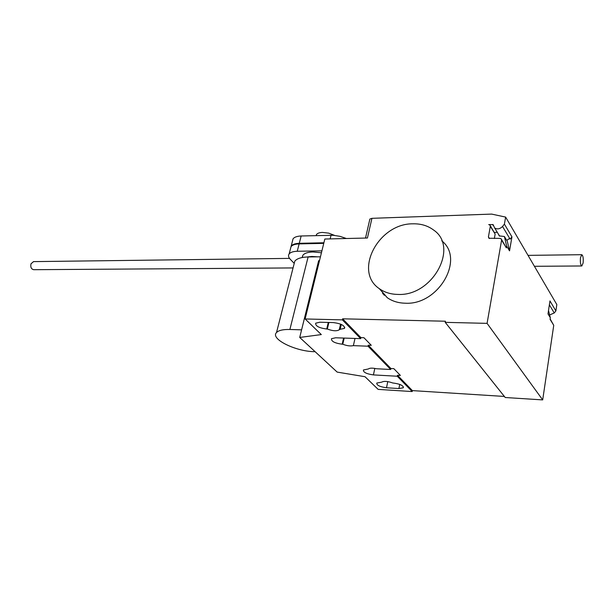 <?xml version="1.0" encoding="UTF-8"?>
<svg xmlns="http://www.w3.org/2000/svg" width="614" height="614" viewBox="0 0 614 614"><rect width="100%" height="100%" fill="white"/><g stroke="black" fill="none" stroke-linecap="round" stroke-linejoin="round"><path stroke-width="0.92" d="M346.38 238.508L339.964 236.329L333.21 235.269L301.159 235.983C297.099 236.167 294.405 237.104 293.07 238.792L292.471 241.11M330.163 238.9L331.061 235.2M290.599 248.34L291.189 246.053C292.517 244.387 295.211 243.474 299.279 243.305L301.159 235.983M299.279 243.305L323.9 242.776M323.755 243.367L299.133 243.896C295.065 244.057 292.364 244.971 291.036 246.636L290.445 248.916M294.229 263.391L290.268 259.277C288.426 257.266 288.058 255.485 289.14 253.943C290.468 252.3 293.17 251.41 297.245 251.264L299.133 243.896M297.245 251.264L321.913 250.85M293.07 267.934L33.686 269.692C31.237 269.093 30.339 267.128 31.007 263.782L33.555 261.618M583.131 262.953C583.5 258.294 583.047 255.547 581.773 254.695L580.476 257.696C580.1 262.37 580.552 265.125 581.826 265.977L583.131 262.953M316.095 235.592L316.532 234.471C317.515 233.228 319.487 232.545 322.457 232.43L328.697 233.143L334.53 235.385M302.149 257.535L302.886 255.224C304.536 253.198 307.906 252.116 312.994 251.97L321.437 252.768M317.791 256.844L311.874 256.452L306.754 257.013M320.447 256.805L308.113 256.967C301.39 257.136 296.953 258.532 294.804 261.15L293.891 264.711M315.151 351.73L313.931 351.676C294.912 351.223 270.091 338.782 276.507 332.558C278.587 330.363 283.046 329.334 289.885 329.48L301.589 329.841M397.88 294.421C432.578 296.462 459.333 247.005 433.476 229.951C427.72 225.66 420.843 223.619 412.846 223.818C378.278 223.396 353.004 271.849 379.721 288.933C384.817 292.471 390.865 294.306 397.88 294.421M441.773 240.834C465.12 259.001 438.457 305.327 405.263 303.209C398.325 303.063 392.323 301.221 387.265 297.69L379.214 288.572M339.504 329.396L339.258 329.787C336.756 331.299 332.78 331.046 327.339 329.035L326.732 329.012C319.096 328.006 315.404 326.072 315.665 323.21L319.825 322.22L333.318 322.573C341.069 323.578 344.792 325.52 344.469 328.406L339.504 329.396L340.716 324.177M327.339 329.035L328.897 322.457M398.908 388.539L386.498 387.764C379.828 386.805 376.589 385.239 376.781 383.059L381.662 382.161C383.996 380.91 387.733 381.194 392.883 383.029L393.467 383.059C400.221 384.011 403.482 385.584 403.244 387.779L398.908 388.539L399.752 384.402M360.664 338.644L360.894 337.616L363.941 337.723L371.27 345.306L368.246 345.191L368.024 346.204L353.38 345.636C350.379 346.288 346.849 345.82 342.781 344.224L342.182 344.201C334.799 343.211 331.23 341.376 331.468 338.698L335.643 337.777L360.664 338.644L342.374 319.871L342.62 318.812L445.426 321.229L445.211 322.35L487.079 323.363L501.607 240.128L501.116 238.754L499.934 238.386L488.921 238.247L488.429 236.874L490.333 226.297L489.865 224.954L488.706 224.594L493.119 224.624L494.631 227.947C497.309 229.536 499.942 229.045 502.528 226.466L504.401 224.133L505.629 217.087L491.637 214.094L371.938 218.323L367.425 238.009L324.821 239.03L305.127 318.965L321.314 334.576L299.716 337.447L337.178 372.099L365.015 376.712L378.155 389.383L412.194 391.563L397.273 376.236L373.419 374.908C366.543 373.941 363.212 372.299 363.411 369.981L368.339 368.976C369.697 367.947 372.414 367.87 376.482 368.745L390.696 369.49L390.903 368.507L393.835 368.653L400.374 375.423L397.473 375.261L397.273 376.236M353.38 345.636L354.999 338.452M382.791 292.494L382.583 293.461M344.193 338.068L342.781 344.224M384.433 294.398L384.257 295.211M383.098 294.037L383.942 294.022L383.781 294.751M368.246 345.191L390.903 368.507M390.696 369.49L368.024 346.204M412.194 391.563L412.385 390.611L504.37 396.444M397.473 375.261L412.385 390.611M319.526 260.52L318.651 260.704L299.716 337.447M305.127 318.965L342.374 319.871M371.938 218.323L369.881 219.044L369.728 219.728M342.62 318.812L360.894 337.616M445.211 322.35L505.222 397.511L542.692 399.906L553.744 325.336L550.144 318.942M553.744 325.336L550.083 319.341L550.321 317.722L547.995 313.907L549.96 300.929L555.885 310.922L556.821 304.575L505.629 217.087M497.916 233.328L499.259 235.899L504.401 236.505L507.302 241.302L509.551 250.865L511.946 236.843L510.104 239.138L509.643 238.37L506.75 240.396M511.946 236.843L504.401 224.133M497.294 232.315L494.439 232.384M490.333 225.714L495.145 234.095L494.362 238.508M501.607 239.56L506.35 247.872L506.65 246.107L504.401 236.505M509.551 250.865L506.65 246.107M487.079 323.363L542.692 399.906M549.63 314.951L554.258 312.963L555.885 310.922M548.509 310.492L550.321 317.722M289.885 329.48L308.113 256.967M326.732 329.012L328.29 322.442M340.125 329.411L341.277 324.422M386.498 387.764L387.779 381.601M343.594 338.053L342.182 344.201M374.816 368.408L373.419 374.908M509.643 238.37L502.528 226.466M493.341 225.607L492.658 224.478M490.333 226.297L495.145 234.095M488.429 236.874L489.465 238.524M501.607 240.128L506.35 247.872M549.369 304.805L554.258 312.963M291.189 246.053L293.07 238.792M289.14 253.943L291.036 246.636M581.773 254.695L528.032 255.37M289.532 258.387L33.463 261.618M581.773 265.977L534.426 266.292M316.256 235.592L316.532 234.471M302.311 257.504L302.886 255.224M276.507 332.558L294.804 261.15M387.265 297.69L379.721 288.933M344.469 328.406L344.73 327.254M339.258 329.787L340.57 324.115M403.244 387.779L403.429 386.881M384.517 294.497L384.349 295.296M365.514 238.055L369.881 219.044M494.631 227.947L499.666 236.19"/></g></svg>
